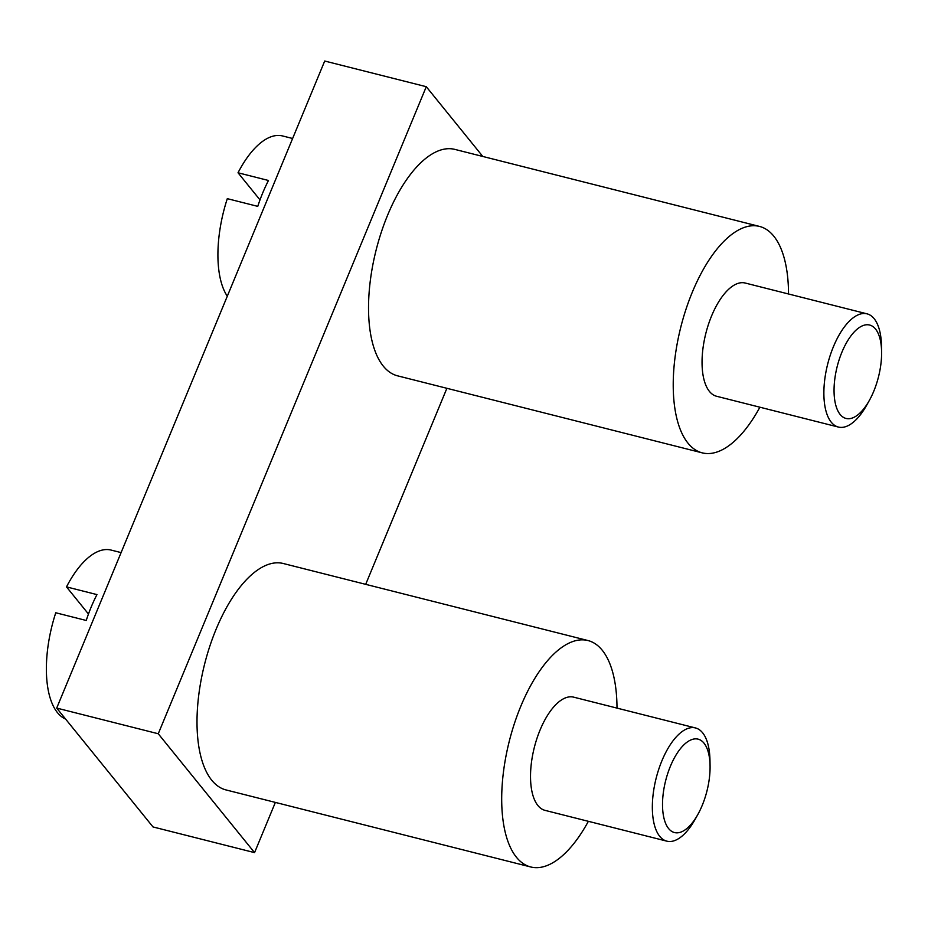<?xml version="1.0" encoding="UTF-8"?>
<svg xmlns="http://www.w3.org/2000/svg" width="928" height="928" viewBox="0 0 928 928"><rect width="100%" height="100%" fill="white"/><g stroke="black" fill="none" stroke-linecap="round" stroke-linejoin="round"><path stroke-width="1.39" d="M482.792 156.461L426.277 86.698L158.259 733.758L254.562 852.623L275.361 802.407M365.69 584.338L446.89 388.298M702.252 452.864L397.555 375.828A116.777 51.608 -75.8 0 1 383.299 366.131A116.777 51.608 -75.8 0 1 381.338 232.116A116.777 51.608 -75.8 0 1 454.813 149.385L759.498 226.42A116.777 51.608 104.2 0 0 686.024 309.152A116.777 51.608 104.2 0 0 687.996 443.166A116.777 51.608 104.2 0 0 702.252 452.864A116.777 51.608 104.2 0 0 759.893 407.206M530.723 866.972L226.026 789.937A116.777 51.608 -75.8 0 1 211.77 780.251A116.777 51.608 -75.8 0 1 209.809 646.236A116.777 51.608 -75.8 0 1 283.284 563.505L587.969 640.54A116.777 51.608 104.2 0 0 514.495 723.272A116.777 51.608 104.2 0 0 516.467 857.286A116.777 51.608 104.2 0 0 530.723 866.972A116.777 51.608 104.2 0 0 588.364 821.326M158.259 733.758L56.701 708.076L324.707 61.028L426.277 86.698M254.562 852.623L153.004 826.941L56.701 708.076M227.29 296.218A87.592 38.709 -75.8 0 1 227.302 198.662L257.764 206.364A87.592 38.709 -75.8 0 1 268.482 180.484L238.02 172.77A87.592 38.709 -75.8 0 1 282.611 135.964L292.622 138.492M260.002 199.903L238.02 172.77M65.575 719.038A87.592 38.709 -75.8 0 1 57.455 712.634A87.592 38.709 -75.8 0 1 55.761 612.77L86.234 620.472A87.592 38.709 -75.8 0 1 96.953 594.593L66.491 586.89A87.592 38.709 -75.8 0 1 111.082 550.072L121.092 552.601M88.473 614.023L66.491 586.89M788.522 293.99A116.777 51.608 104.2 0 0 773.755 236.118A116.777 51.608 104.2 0 0 759.498 226.42M838.39 427.054L716.567 396.256A58.394 25.81 -75.8 0 1 711.614 315.868A58.394 25.81 -75.8 0 1 745.196 283.028L867.019 313.838A58.394 25.81 104.2 0 0 833.437 346.666A58.394 25.81 104.2 0 0 831.256 422.205A58.394 25.81 104.2 0 0 838.39 427.054A58.394 25.81 104.2 0 0 866.59 405.362L869.281 400.548A48.175 21.286 104.2 0 0 881.6 351.84A48.175 21.286 104.2 0 0 875.522 329.034A48.175 21.286 104.2 0 0 841.94 352.13A48.175 21.286 104.2 0 0 840.142 414.445A48.175 21.286 104.2 0 0 869.281 400.548M881.6 351.84L881.507 346.318A58.394 25.81 104.2 0 0 874.141 318.675A58.394 25.81 104.2 0 0 867.019 313.838M616.992 708.099A116.777 51.608 104.2 0 0 602.226 650.226A116.777 51.608 104.2 0 0 587.969 640.54M666.861 841.162L545.038 810.364A58.394 25.81 -75.8 0 1 540.084 729.988A58.394 25.81 -75.8 0 1 573.655 697.148L695.478 727.946A58.394 25.81 104.2 0 0 661.908 760.786A58.394 25.81 104.2 0 0 659.727 836.325A58.394 25.81 104.2 0 0 666.861 841.162A58.394 25.81 104.2 0 0 695.049 819.47L697.752 814.656A48.175 21.286 104.2 0 0 710.071 765.948A48.175 21.286 104.2 0 0 703.992 743.154A48.175 21.286 104.2 0 0 670.41 766.238A48.175 21.286 104.2 0 0 668.612 828.565A48.175 21.286 104.2 0 0 697.752 814.656M710.071 765.948L709.978 760.438A58.394 25.81 104.2 0 0 702.612 732.795A58.394 25.81 104.2 0 0 695.478 727.946"/></g></svg>
